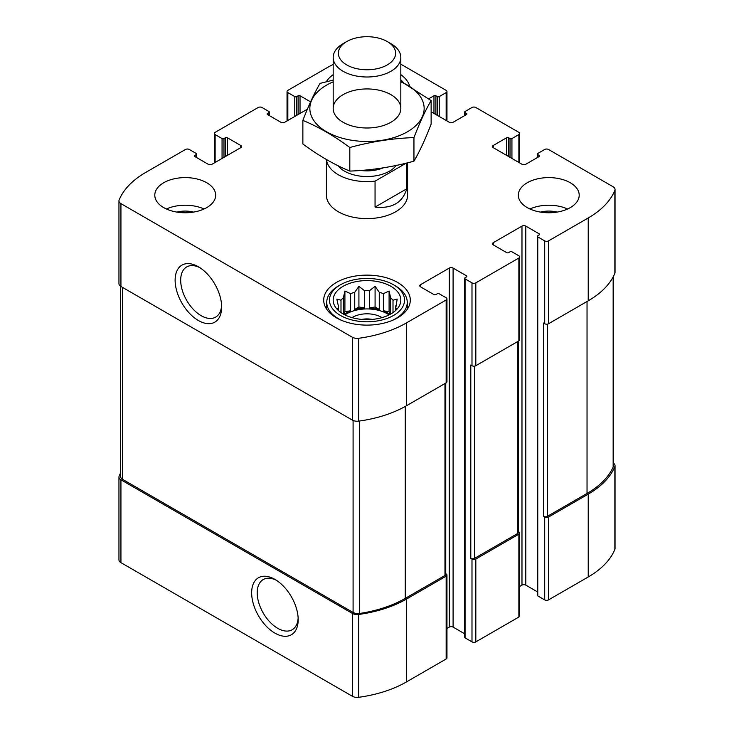 <?xml version="1.0" encoding="UTF-8"?>
<svg xmlns="http://www.w3.org/2000/svg" width="734" height="734" viewBox="0 0 734 734"><rect width="100%" height="100%" fill="white"/><g stroke="black" fill="none" stroke-linecap="round" stroke-linejoin="round"><path stroke-width="1.1" d="M120.624 472.916A100.118 57.803 0 0 0 119.137 476.127A6.762 3.909 0 0 0 118.954 477.027A6.762 3.909 0 0 0 120.936 479.788L352.375 613.413A6.762 3.909 0 0 0 358.715 614.45A100.118 57.803 0 0 0 406.462 599.072L446.162 576.153A2.707 1.56 0 0 0 446.96 575.043A2.707 1.56 0 0 0 446.162 573.942L445.758 573.713M118.954 477.027L118.954 559.877A6.762 3.909 0 0 0 120.936 562.639L352.375 696.263A6.762 3.909 0 0 0 358.715 697.3A100.118 57.803 0 0 0 406.462 681.923L446.162 659.004A2.707 1.56 0 0 0 446.96 657.893L446.96 575.043M274.92 633.121A32.902 18.992 -120 0 0 298.188 619.689A32.902 18.992 -120 0 0 274.92 579.392A32.902 18.992 -120 0 0 251.652 592.824A32.902 18.992 -120 0 0 274.92 633.121M446.96 628.442L449.272 627.102A2.707 1.56 0 0 1 453.098 627.102L453.098 268.084L466.494 275.819A1.349 0.78 0 0 1 466.888 276.369A1.349 0.78 0 0 1 466.494 276.929L465.062 277.755A1.349 0.78 0 0 0 464.659 278.305L464.659 637.323A1.349 0.78 0 0 0 465.062 637.874L471.99 641.883L471.99 559.033A2.707 1.56 0 0 0 475.825 559.033L518.874 534.178A2.707 1.56 0 0 0 519.663 533.067A2.707 1.56 0 0 0 518.874 531.966L518.47 531.728M471.99 641.883A2.707 1.56 0 0 0 475.825 641.883L518.874 617.028A2.707 1.56 0 0 0 519.663 615.918L519.663 533.067M519.663 586.466L521.975 585.126A2.707 1.56 0 0 1 525.81 585.126L525.81 226.109L539.196 233.843A1.349 0.78 0 0 1 539.6 234.394A1.349 0.78 0 0 1 539.196 234.944L537.765 235.779A1.349 0.78 0 0 0 537.371 236.33L537.371 595.347A1.349 0.78 0 0 0 537.765 595.898L544.701 599.898L544.701 517.048A2.707 1.56 0 0 0 548.527 517.048L588.228 494.129A100.118 57.803 0 0 0 614.863 466.567A6.762 3.909 0 0 0 615.046 465.668A6.762 3.909 0 0 0 613.376 463.099M544.701 599.898A2.707 1.56 0 0 0 548.527 599.898L588.228 576.979A100.118 57.803 0 0 0 614.863 549.417A6.762 3.909 0 0 0 615.046 548.518L615.046 465.668M508.589 156.516L508.589 137.744L510.02 138.57A1.349 0.78 0 0 0 511.937 138.57L518.874 134.561A2.707 1.56 0 0 0 519.663 133.46A2.707 1.56 0 0 0 518.874 132.359L475.825 107.503A2.707 1.56 0 0 0 471.99 107.503L465.062 111.504A1.349 0.78 0 0 0 464.659 112.054A1.349 0.78 0 0 0 465.062 112.605L466.494 113.44A1.349 0.78 0 0 1 466.888 113.99A1.349 0.78 0 0 1 466.494 114.541L453.098 122.275A2.707 1.56 0 0 1 449.272 122.275L431.133 111.797M428.702 98.806L433.968 95.759A1.349 0.78 0 0 1 435.877 95.759L437.317 96.594A1.349 0.78 0 0 0 439.226 96.594L446.162 92.585A2.707 1.56 0 0 0 446.96 91.484A2.707 1.56 0 0 0 446.162 90.374L400.819 64.197M333.181 64.445A100.118 57.803 0 0 0 327.538 67.455L287.838 90.374A2.707 1.56 0 0 0 287.04 91.484A2.707 1.56 0 0 0 287.838 92.585L294.774 96.594A1.349 0.78 0 0 0 296.683 96.594L298.123 95.759A1.349 0.78 0 0 1 300.032 95.759L310.583 101.852M307.39 109.192L284.728 122.275A2.707 1.56 0 0 1 280.902 122.275L267.506 114.541L267.506 113.44A1.349 0.78 0 0 0 267.112 113.99A1.349 0.78 0 0 0 267.506 114.541M267.506 113.44L268.938 112.605A1.349 0.78 0 0 0 269.341 112.054A1.349 0.78 0 0 0 268.938 111.504L262.01 107.503A2.707 1.56 0 0 0 258.175 107.503L215.126 132.359A2.707 1.56 0 0 0 214.337 133.46A2.707 1.56 0 0 0 215.126 134.561L222.063 138.57A1.349 0.78 0 0 0 223.98 138.57L225.411 137.744A1.349 0.78 0 0 1 227.329 137.744L240.724 145.47A2.707 1.56 0 0 1 241.514 146.58A2.707 1.56 0 0 1 240.724 147.681L212.025 164.251A2.707 1.56 0 0 1 208.19 164.251L194.804 156.516L194.804 155.415A1.349 0.78 0 0 0 194.4 155.966A1.349 0.78 0 0 0 194.804 156.516M194.804 155.415L196.235 154.59A1.349 0.78 0 0 0 196.629 154.03A1.349 0.78 0 0 0 196.235 153.479L189.299 149.479A2.707 1.56 0 0 0 185.473 149.479L145.772 172.398A100.118 57.803 0 0 0 119.137 199.969A6.762 3.909 0 0 0 118.954 200.868A6.762 3.909 0 0 0 120.936 203.63L352.375 337.245A6.762 3.909 0 0 0 358.715 338.282A100.118 57.803 0 0 0 406.462 322.905L446.162 299.986A2.707 1.56 0 0 0 446.96 298.885A2.707 1.56 0 0 0 446.162 297.775L439.226 293.774A1.349 0.78 0 0 0 437.317 293.774L435.877 294.6A1.349 0.78 0 0 1 433.968 294.6L420.573 286.866L420.573 284.654A2.707 1.56 0 0 0 419.784 285.765A2.707 1.56 0 0 0 420.573 286.866M118.954 200.868L118.954 283.719A6.762 3.909 0 0 0 120.936 286.48L120.936 203.63M198.391 320.501A32.902 18.992 -120 0 0 221.65 307.069A32.902 18.992 -120 0 0 198.391 266.772A32.902 18.992 -120 0 0 175.123 280.204A32.902 18.992 -120 0 0 198.391 320.501M446.96 298.885L446.96 381.726A2.707 1.56 0 0 1 446.162 382.836L406.462 405.755A100.118 57.803 0 0 1 358.715 421.132A6.762 3.909 0 0 1 352.375 420.096L120.936 286.48M420.573 284.654L449.272 268.084A2.707 1.56 0 0 1 453.098 268.084M453.098 627.102L464.659 633.781M464.659 278.305A1.349 0.78 0 0 0 465.062 278.856L471.99 282.865A2.707 1.56 0 0 0 475.825 282.865L518.874 258.01A2.707 1.56 0 0 0 519.663 256.9A2.707 1.56 0 0 0 518.874 255.799L511.937 251.799A1.349 0.78 0 0 0 510.02 251.799L508.589 252.624A1.349 0.78 0 0 1 506.671 252.624L493.276 244.89L493.276 242.679A2.707 1.56 0 0 0 492.486 243.789A2.707 1.56 0 0 0 493.276 244.89M519.663 256.9L519.663 339.75A2.707 1.56 0 0 1 518.874 340.86L475.825 365.716A2.707 1.56 0 0 1 471.99 365.716L470.797 365.018L470.797 558.335A2.707 1.56 0 0 0 474.623 558.335L517.672 533.48A2.707 1.56 0 0 0 518.47 532.379L518.47 341.09M471.99 559.033L470.797 558.335M493.276 242.679L521.975 226.109A2.707 1.56 0 0 1 525.81 226.109M525.81 585.126L537.371 591.806M537.371 236.33A1.349 0.78 0 0 0 537.765 236.88L544.701 240.89A2.707 1.56 0 0 0 548.527 240.89L588.228 217.961A100.118 57.803 0 0 0 614.863 190.4A6.762 3.909 0 0 0 615.046 189.5A6.762 3.909 0 0 0 613.064 186.739L548.527 149.479A2.707 1.56 0 0 0 544.701 149.479L537.765 153.479A1.349 0.78 0 0 0 537.371 154.03A1.349 0.78 0 0 0 537.765 154.59L539.196 155.415A1.349 0.78 0 0 1 539.6 155.966A1.349 0.78 0 0 1 539.196 156.516L525.81 164.251A2.707 1.56 0 0 1 521.975 164.251L493.276 147.681L493.276 145.47A2.707 1.56 0 0 0 492.486 146.58A2.707 1.56 0 0 0 493.276 147.681M615.046 189.5L615.046 272.351A6.762 3.909 0 0 1 614.863 273.25A100.118 57.803 0 0 1 588.228 300.812L548.527 323.74A2.707 1.56 0 0 1 544.701 323.74L543.509 323.043L543.509 516.36A2.707 1.56 0 0 0 547.335 516.36L587.035 493.441A100.118 57.803 0 0 0 613.156 467.063A6.762 3.909 0 0 0 613.376 466.081L613.376 276.461M544.701 517.048L543.509 516.36M493.276 145.47L506.671 137.744A1.349 0.78 0 0 1 508.589 137.744M527.241 207.612A30.443 17.579 0 0 0 560.418 211.42A30.443 17.579 0 0 0 579.209 195.18A30.443 17.579 0 0 0 570.29 182.757A30.443 17.579 0 0 0 537.114 178.94A30.443 17.579 0 0 0 518.323 195.18A30.443 17.579 0 0 0 527.241 207.612M163.71 207.612A30.443 17.579 0 0 0 196.886 211.42A30.443 17.579 0 0 0 215.677 195.18A30.443 17.579 0 0 0 206.759 182.757A30.443 17.579 0 0 0 173.582 178.94A30.443 17.579 0 0 0 154.791 195.18A30.443 17.579 0 0 0 163.71 207.612M400.819 74.639A43.297 24.993 180 0 1 409.746 86.291M326.272 81.768A43.297 24.993 180 0 1 333.181 74.639M397.617 282.452A43.297 24.993 180 0 1 410.297 300.123A43.297 24.993 180 0 1 367 325.116A43.297 24.993 180 0 1 323.703 300.123A43.297 24.993 180 0 1 350.43 277.03A43.297 24.993 180 0 1 397.617 282.452M326.41 159.526L326.41 195.18A40.59 23.433 0 0 0 338.301 211.75A40.59 23.433 0 0 0 382.533 216.833A40.59 23.433 0 0 0 407.59 195.18L407.59 162.81M120.624 286.288L120.624 476.614A6.762 3.909 0 0 0 122.606 479.375L353.091 612.45A6.762 3.909 0 0 0 359.577 613.468A100.118 57.803 0 0 0 405.269 598.384L444.969 575.465A2.707 1.56 0 0 0 445.758 574.355L445.758 383.065M199.822 267.644A28.975 16.726 -120 0 0 186.684 266.937A28.975 16.726 -120 0 0 182.243 290.15A28.975 16.726 -120 0 0 201.171 315.684A28.975 16.726 -120 0 0 215.649 317.125A28.975 16.726 -120 0 0 221.613 305.39M276.351 580.264A28.975 16.726 -120 0 0 263.212 579.557A28.975 16.726 -120 0 0 258.772 602.77A28.975 16.726 -120 0 0 277.7 628.304A28.975 16.726 -120 0 0 292.187 629.744A28.975 16.726 -120 0 0 298.142 618M390.919 286.315A33.819 19.524 180 0 1 397.874 308.096A33.819 19.524 180 0 1 367 319.648A33.819 19.524 180 0 1 336.126 308.096A33.819 19.524 180 0 1 347.815 284.04A33.819 19.524 180 0 1 390.919 286.315M395.461 285.902L393.543 284.792A37.544 21.671 180 0 1 393.543 315.446A37.544 21.671 180 0 1 340.457 315.446A37.544 21.671 180 0 1 340.457 284.792A37.544 21.671 180 0 1 393.543 284.792L395.461 285.902A40.251 23.24 180 0 1 407.251 302.335A40.251 23.24 180 0 1 392.286 320.409M396.149 310.023L397.177 308.436L395.654 308.675L395.654 310.5M395.654 305.922A28.745 16.598 180 0 1 395.745 307.298A28.745 16.598 180 0 1 395.654 308.675L397.177 299.105L393.002 300.215L393.002 312.611M390.304 314.28L389.093 311.675L389.093 291.013L390.626 297.839A28.745 16.598 180 0 1 393.002 300.215M389.093 291.013L383.387 293.664L383.387 310.785A28.745 16.598 0 0 1 387.332 312.693A28.745 16.598 0 0 1 389.983 314.455M379.267 292.288L379.267 309.409L375.083 307.005L375.083 286.343L379.267 292.288A28.745 16.598 180 0 1 383.387 293.664M375.083 286.343L369.376 290.756L369.376 307.885A28.745 16.598 0 0 1 379.267 309.409M364.624 290.756L364.624 307.885L358.917 307.005L358.917 286.343L364.624 290.756A28.745 16.598 180 0 1 369.376 290.756M358.917 286.343L354.733 292.288L354.733 309.409A28.745 16.598 0 0 1 364.624 307.885M350.613 293.664L350.613 310.785L344.907 311.675L344.907 291.013L350.613 293.664A28.745 16.598 180 0 1 354.733 292.288M344.907 291.013L343.374 297.839L343.374 314.097M338.346 305.922L338.346 308.675A28.745 16.598 180 0 1 338.255 307.298A28.745 16.598 180 0 1 338.346 305.922L336.823 299.105L340.998 300.215A28.745 16.598 180 0 1 343.374 297.839M338.346 310.5L338.346 308.675L336.823 308.436L337.851 310.023M344.907 314.914A28.745 16.598 180 0 1 387.332 313.794A28.745 16.598 180 0 1 389.093 314.914M390.626 297.839L390.626 314.097M340.998 300.215L340.998 312.611M350.613 310.785A28.745 16.598 0 0 0 344.017 314.455M352.017 317.629A20.295 11.716 180 0 1 381.35 317.244A20.295 11.716 180 0 1 381.983 317.629M361.734 319.409A16.634 9.606 180 0 1 372.266 319.409M341.714 320.409A40.251 23.24 180 0 1 326.749 302.335A40.251 23.24 180 0 1 338.539 285.902L340.457 284.792M400.819 80.832A37.544 21.671 180 0 1 401.461 81.639M400.819 79.85A40.251 23.24 180 0 1 403.617 82.795M166.407 208.988A30.443 17.579 180 0 1 204.061 208.988M176.967 212.098A20.295 11.716 180 0 1 193.501 212.098M529.939 208.988A30.443 17.579 180 0 1 567.593 208.988M540.499 212.098A20.295 11.716 180 0 1 557.033 212.098M344.907 311.675L343.696 314.28M358.917 307.005L354.733 309.409M375.083 307.005L369.376 307.885M389.093 311.675L383.387 310.785M406.214 163.15L375.056 181.142A40.59 23.433 180 0 1 338.301 174.747A40.59 23.433 180 0 1 326.483 159.562M406.783 163.012L406.783 188.785L375.056 207.098C391.956 208.86 402.526 202.758 406.783 188.785M375.056 181.142L375.056 207.098M346.751 64.922A28.635 16.533 180 0 1 346.751 41.544A28.635 16.533 180 0 1 387.249 41.544A28.635 16.533 180 0 1 387.249 64.922A28.635 16.533 180 0 1 346.751 64.922M387.249 41.544L390.919 43.664A33.819 19.524 180 0 1 400.819 57.472A33.819 19.524 180 0 1 379.946 75.51A33.819 19.524 180 0 1 343.081 71.281A33.819 19.524 180 0 1 333.181 57.472A33.819 19.524 180 0 1 343.081 43.664L346.751 41.544M400.819 81.859A57.16 33.002 180 0 1 407.416 131.799A57.16 33.002 180 0 1 323.621 129.955A57.16 33.002 180 0 1 333.181 81.859M390.919 122.275A33.819 19.524 180 0 1 343.081 122.275A33.819 19.524 180 0 1 343.081 94.658A33.819 19.524 180 0 1 390.919 94.658A33.819 19.524 180 0 1 390.919 122.275L390.919 122.275M333.181 80.116L320.052 83.382C314.326 93.163 308.592 105.503 302.867 120.404C318.317 126.771 333.97 135.799 349.815 147.516C371.193 141.644 392.571 138.331 413.948 137.588C419.674 122.688 425.408 110.348 431.133 100.567L400.819 81.3M431.133 100.567L431.133 124.138C425.408 139.047 419.674 151.387 413.948 161.168C392.571 167.04 371.193 170.343 349.815 171.086C334.365 164.728 318.721 155.691 302.867 143.983L302.867 120.404M413.948 137.588L413.948 161.168M349.815 147.516L349.815 171.086M120.936 562.639L120.936 479.788M352.375 696.263L352.375 613.413M358.715 697.3L358.715 614.45M406.462 681.923L406.462 599.072M446.162 659.004L446.162 576.153M475.825 641.883L475.825 559.033M518.874 617.028L518.874 534.178M548.527 599.898L548.527 517.048M588.228 576.979L588.228 494.129M614.863 549.417L614.863 466.567M465.062 115.366L465.062 112.605M466.494 114.541L466.494 113.44M433.968 113.44L433.968 95.759M435.877 114.541L435.877 95.759M437.317 115.366L437.317 96.594M439.226 116.477L439.226 96.594M446.162 120.477L446.162 92.585M287.838 120.477L287.838 92.585M294.774 116.477L294.774 96.594M296.683 115.366L296.683 96.594M298.123 114.541L298.123 95.759M300.032 113.44L300.032 95.759M268.938 115.366L268.938 112.605M215.126 162.453L215.126 134.561M222.063 158.452L222.063 138.57M223.98 157.351L223.98 138.57M225.411 156.516L225.411 137.744M227.329 155.415L227.329 137.744M240.724 147.681L240.724 145.47M196.235 157.351L196.235 154.59M352.375 420.096L352.375 337.245M358.715 421.132L358.715 338.282M406.462 405.755L406.462 322.905M446.162 382.836L446.162 299.986M449.272 627.102L449.272 268.084M466.494 276.929L466.494 275.819M465.062 637.874L465.062 278.856M471.99 365.716L471.99 282.865M475.825 365.716L475.825 282.865M518.874 340.86L518.874 258.01M521.975 585.126L521.975 226.109M539.196 234.944L539.196 233.843M537.765 595.898L537.765 236.88M544.701 323.74L544.701 240.89M548.527 323.74L548.527 240.89M588.228 300.812L588.228 217.961M614.863 273.25L614.863 190.4M537.765 157.351L537.765 154.59M539.196 156.516L539.196 155.415M506.671 155.415L506.671 137.744M510.02 157.351L510.02 138.57M511.937 158.452L511.937 138.57M518.874 162.453L518.874 134.561M547.335 516.36L547.335 324.134M587.035 493.441L587.035 301.509M613.156 467.063L613.156 276.874M474.623 558.335L474.623 366.11M517.672 533.48L517.672 341.549M122.606 479.375L122.606 287.444M353.091 612.45L353.091 420.454M359.577 613.468L359.577 421.013M405.269 598.384L405.269 406.434M444.969 575.465L444.969 383.524M396.195 165.444A31.791 18.359 180 0 1 344.521 171.15A31.791 18.359 180 0 1 338.007 165.71M383.166 167.875A27.736 16.01 180 0 1 360.733 170.462M464.659 115.596L464.659 112.054M446.96 120.936L446.96 91.484M287.04 120.936L287.04 91.484M269.341 115.596L269.341 112.054M214.337 162.911L214.337 133.46M196.629 157.571L196.629 154.03M519.663 162.911L519.663 133.46M326.749 302.335L326.749 309.326M407.251 302.335L407.251 309.326M333.181 57.472L333.181 108.467M400.819 57.472L400.819 108.467"/></g></svg>
